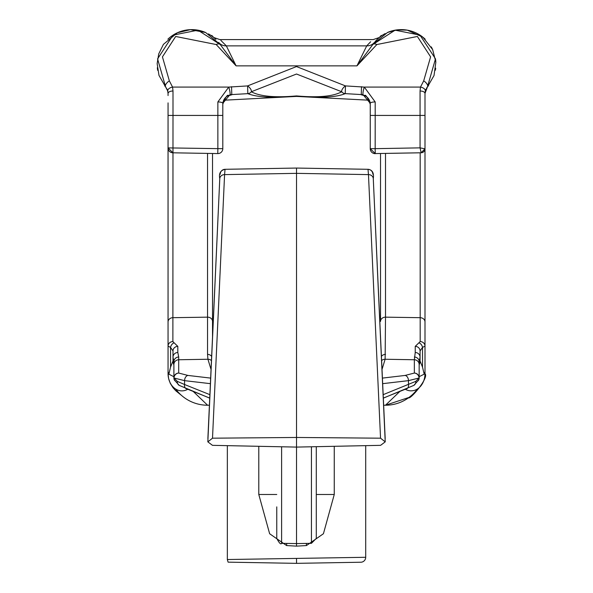 <?xml version="1.0" encoding="UTF-8"?>
<svg xmlns="http://www.w3.org/2000/svg" width="593" height="593" viewBox="0 0 593 593"><rect width="100%" height="100%" fill="white"/><g stroke="black" fill="none" stroke-linecap="round" stroke-linejoin="round"><path stroke-width="0.89" d="M168.056 372.478L168.056 102.886M208.313 153.417L172.874 152.801L168.041 147.894L168.056 371.796L168.872 374.176L174.016 376.785M168.056 108.86L168.056 115.427L173 115.427L173 91.003L172.57 87.082L169.361 80.885L162.438 56.869L175.676 36.477L216.193 44.534L236.096 65.86L226.341 45.869A9.881 9.532 -39 0 1 218.661 42.429L219.002 42.859M251.336 91.737A4.9 2.179 44.8 0 0 247.607 85.903L296.5 66.564L345.452 85.903L345.237 93.627C336.083 97.371 319.842 98.223 296.53 96.185C273.477 98.201 257.236 97.356 247.815 93.642L247.607 85.918L228.757 87.082L172.57 87.082A4.944 2.78 -13.8 0 0 167.775 91.092L168.056 93.442A4.944 2.446 0 0 1 173 91.003M167.775 91.092L165.632 86.963A4.944 2.305 -41 0 1 169.361 80.885M168.056 93.36L167.471 90.099M167.285 89.617L165.632 86.963L157.568 58.877L173.037 35.128L197.936 30.176L220.255 44.557A4.944 2.468 145.3 0 0 216.193 44.534M220.337 44.675A34.631 34.631 0 0 0 219.892 44.045A34.631 34.631 0 0 1 220.337 44.675M214.822 38.404A34.631 34.631 0 0 0 213.806 37.537A34.631 34.631 0 0 1 214.822 38.404M213.628 37.389A34.631 34.631 0 0 0 208.432 33.89A34.631 34.631 0 0 1 213.628 37.389M205.638 32.519A34.631 34.631 0 0 0 167.886 39.182A34.631 34.631 0 0 1 205.638 32.519M157.323 67.758A34.631 34.631 0 0 0 157.686 70.352A34.631 34.631 0 0 1 157.323 67.758M164.669 85.8A34.631 34.631 0 0 0 165.632 86.963A34.631 34.631 0 0 1 164.669 85.8M184.097 397.495A39.531 39.531 0 0 0 207.587 405.234L193.466 391.669M175.698 389.067A39.531 39.531 -135 0 0 207.587 405.234L209.396 405.234M168.056 373.597A17.516 14.017 -88.3 0 0 168.056 373.753A17.516 14.017 -88.3 0 0 168.056 373.768A17.516 14.017 -88.3 0 0 187.699 389.312M168.071 372.241L168.056 371.811L168.071 372.241M173.897 361.522L173 357.171L173 360.967L170.539 367.141L168.872 374.176M173.119 358.669L173.89 361.782A4.9 4.744 -0 0 1 178.708 357.016L177.811 352.487A4.9 4.692 0 0 0 173 357.171L173 350.974L170.539 347.402L168.056 346.112A4.9 4.551 0 0 1 172.874 341.561L173 115.427L217.861 115.427L217.861 148.643L168.056 147.894L172.874 152.801L217.779 153.58L217.861 148.643L222.805 148.643A4.944 4.944 0 0 1 217.779 153.58M170.539 367.141L170.539 347.402A4.9 3.543 -67.1 0 1 174.134 342.828L172.874 341.561M168.694 150.318A4.9 4.9 0 0 0 170.45 152.112M375.154 148.665L375.236 153.58L421.112 152.779L424.996 148.828L420.059 147.857L421.112 152.779A3.951 3.951 -91 0 0 424.996 148.828L424.996 371.774L424.18 374.153L419.006 376.77M428.576 85.555A34.631 34.631 0 0 1 427.42 86.963L424.996 93.442L424.996 148.836A3.951 3.951 -91 0 1 421.112 152.779L424.996 148.828L424.188 151.222M370.662 41.747L366.719 45.869A9.881 9.532 -141 0 0 374.391 42.429L372.797 44.557L395.116 30.176L420.014 35.128L435.484 58.863L427.42 86.963L425.285 91.092L424.996 93.442A4.944 2.446 180 0 0 420.059 91.003L420.059 147.857L375.169 148.665L375.191 115.427L424.996 115.427M405.367 389.312A17.582 14.099 87.7 0 0 424.996 373.709A17.582 14.099 87.7 0 0 424.996 373.583L424.996 327.914M424.996 95.555L424.996 98.053M424.996 100.884L424.996 104.049M420.185 341.561L415.241 346.356L415.241 352.487L414.344 359.751L385.124 359.254L385.517 317.159L420.185 317.685L420.185 341.561A4.9 4.551 180 0 1 424.996 346.112L422.52 347.402A4.9 3.543 -112.9 0 0 418.925 342.828M422.52 367.141L422.52 347.402L420.059 350.974L420.059 360.967L422.52 367.141L424.18 374.153M411.483 395.464L408.533 397.799C410.475 399.615 429.302 377.407 424.996 373.709A17.582 14.099 87.7 0 0 424.996 373.694L424.996 371.722M420.059 359.41L420.059 360.967A9.962 9.34 180 0 1 419.162 364.836M420.059 360.967L420.059 357.171L419.155 361.522M420.059 350.974A4.9 4.618 180 0 0 415.241 346.356M334.259 446.307L334.259 494.488L316.291 494.488L316.291 446.677L316.291 538.385L311.436 543.329L296.53 543.588L296.53 546.138L286.597 545.56L269.637 533.744L258.793 494.488L258.793 446.307M306.344 543.418L306.455 545.56L296.53 546.138M334.259 494.488L323.422 533.737L306.455 545.56M383.656 405.234L385.472 405.234L399.623 391.654M276.761 506.874L276.761 538.385C279.229 543.144 280.852 544.789 281.616 543.329L281.616 446.781M373.279 178.604A4.9 4.24 177.4 0 0 368.468 174.609L368.008 169.302L296.53 168.056L296.53 543.588L281.616 543.329M276.761 494.488L258.793 494.488M286.708 543.418L286.597 545.56M360.848 562.231L296.544 563.35L360.848 562.231A4.944 4.944 -91 0 0 365.703 557.287L227.349 559.533L227.349 445.647M289.436 563.224L287.034 563.187M274.174 562.957L272.483 562.927M228.29 562.157L296.544 563.35L296.53 558.406M380.528 321.421L380.528 153.505L380.528 321.421A4.9 4.262 0 0 1 385.517 317.159L385.517 153.417L420.185 152.801L375.236 153.58L370.247 148.68A4.944 4.944 0 0 0 375.236 153.646M372.775 44.594A34.631 34.631 0 0 1 373.368 43.763M378.504 38.167A34.631 34.631 0 0 1 379.246 37.537M381.262 35.432L379.409 37.403A34.631 34.631 0 0 1 385.213 33.571M387.718 32.385A34.631 34.631 0 0 1 407.198 30.132M407.391 30.169A34.631 34.631 0 0 1 425.203 39.212M431.23 46.862A34.631 34.631 0 0 1 432.364 48.997M435.596 59.604A34.631 34.631 0 0 1 435.788 61.383M435.685 68.173A34.631 34.631 0 0 1 435.395 70.211M377.452 39.131L379.342 37.455M379.387 37.426L378.319 38.33M377.697 38.901L375.05 41.643M220.863 40.406L226.341 45.869L366.719 45.869L356.956 65.86L372.797 44.557A4.944 2.468 34.7 0 1 376.859 44.534L417.376 36.47L430.614 56.861L423.691 80.885L420.481 87.082L420.059 91.003M165.632 86.963L158.983 75.393L157.152 63.636L158.724 53.919L163.423 44.364L177.359 32.763L190.457 29.65L205.608 32.504L220.255 44.557L236.096 65.86L356.956 65.86L376.859 44.534M341.716 91.737A4.9 2.179 135.2 0 1 345.452 85.903L364.295 87.082L375.191 101.944A4.944 1.349 180 0 0 370.247 103.293L370.247 148.68L375.169 148.68M296.53 95.925C275.122 97.815 260.053 96.429 251.313 91.759L296.507 74.021L341.738 91.759C333.266 96.437 318.189 97.823 296.53 95.925L296.53 96.407L369.365 100.224M345.237 93.65A4.9 4.796 -116.8 0 1 341.738 91.759M345.237 93.627L363.086 94.68L370.247 103.293L370.247 104.183C367.356 96.933 365.436 94.102 364.487 95.673L365.162 95.821M361.515 86.689L361.256 94.761A9.488 9.436 180 0 1 370.247 104.116M251.321 91.759A4.9 4.796 -63.2 0 1 247.815 93.65L229.965 94.68A4.944 0.786 -103.3 0 0 228.757 87.082L217.861 101.952L217.861 115.427L222.805 115.427L222.805 148.643L222.805 104.568M361.256 94.761L365.414 95.955M227.638 95.955L231.796 94.761A9.488 9.436 0 0 0 222.805 104.183L222.805 115.427M212.524 336.861L212.524 321.421L212.524 336.861M212.524 153.491L212.524 321.421A4.9 4.262 180 0 0 207.543 317.159L207.543 354.392L207.928 359.254L211.034 369.417M385.472 405.234A39.531 39.531 0 0 0 409.066 397.414L385.472 405.234A39.531 39.531 135 0 0 417.405 389.001M382.418 378.104L405.101 375.436L414.344 373.056A4.9 4.714 56 0 1 419.036 378.008L415.775 381.366L383.174 394.664M382.018 369.417L385.124 359.254A4.9 4.781 8.6 0 0 381.618 360.588M207.876 438.583L219.773 178.849A4.9 4.24 2.6 0 1 219.773 178.626L207.839 441.859L212.464 445.336L296.53 447.092L380.595 445.336L385.22 441.859L380.543 438.19L368.468 174.609L296.53 173.349L296.53 168.056L360.937 169.183A4.9 4.9 0 0 0 360.885 169.175L360.885 169.175A4.9 4.9 0 0 1 360.937 169.183M385.22 441.859L373.279 178.626A4.9 4.24 177.4 0 1 373.286 178.849L385.183 438.583M207.839 441.859L212.509 438.19L296.53 437.464L380.543 438.19M173 359.425L173 360.967A9.962 9.34 0 0 0 173.897 364.836M173 350.974A4.9 4.618 0 0 1 177.811 346.356L174.134 342.828M229.965 94.68L222.805 103.293A4.944 1.349 180 0 0 217.861 101.944M231.796 94.761L231.537 86.689M211.634 356.393A4.9 4.722 180 0 0 207.543 354.392M211.442 360.588A4.9 4.781 171.4 0 0 207.928 359.254L178.708 359.751A4.9 4.781 0 0 0 173.897 364.532L173.897 377.897A4.9 4.84 180 0 1 178.708 373.056L187.959 375.436L210.641 378.104M296.53 168.056L225.043 169.302L224.584 174.609A4.9 4.24 2.6 0 0 219.773 178.604M178.708 357.016L178.708 373.056A4.9 4.714 124 0 0 174.023 378.008L177.277 381.366L184.579 384.516A4.9 3.254 112.4 0 0 186.143 388.674A4.9 3.254 112.4 0 0 186.773 388.838L209.722 398.073M177.277 381.366A4.9 4.203 119.6 0 0 179.175 385.361M179.19 385.368A4.9 4.203 119.6 0 0 180.383 385.806M174.008 378.942A4.9 4.9 0 0 0 174.357 379.98A4.9 4.255 154.9 0 1 174.023 378.008L184.579 380.647L210.382 383.664M174.372 380.002A4.9 4.255 154.9 0 0 174.765 380.647M173.897 377.897A4.9 4.84 180 0 0 174.186 379.542M381.425 356.393A4.9 4.722 0 0 1 385.517 354.392M382.67 383.664L408.481 380.647L419.036 378.008A4.9 4.255 -154.9 0 1 418.695 379.972A4.9 4.9 0 0 0 419.051 378.942M418.295 380.647A4.9 4.255 -154.9 0 0 418.688 380.002M414.344 357.016A4.9 4.744 180 0 1 419.162 361.76L419.162 364.532A4.9 4.781 180 0 0 414.344 359.751L414.344 373.056A4.9 4.84 0 0 1 418.866 379.542M412.676 385.806A4.9 4.203 -119.6 0 0 413.87 385.368A4.9 4.203 -119.6 0 0 415.775 381.366M405.101 375.436A4.9 3.439 82.7 0 1 408.481 380.647L408.481 384.516A4.9 3.254 -112.4 0 1 406.909 388.674A4.9 3.254 -112.4 0 1 406.279 388.838L383.33 398.073M425.907 89.306L425.285 91.092A4.944 2.78 -166.3 0 0 420.481 87.082L364.295 87.082A4.944 0.786 103.3 0 0 363.086 94.68M424.996 93.442L427.42 86.963A4.944 2.313 -139 0 0 423.691 80.885M168.056 321.947A4.9 4.262 0 0 1 172.874 317.685L207.543 317.159L207.543 153.402L212.553 153.491M420.185 152.801L420.185 317.685A4.9 4.262 180 0 1 424.996 321.947M420.059 357.171A4.9 4.692 180 0 0 415.241 352.487M311.436 446.781L311.436 543.329M296.559 562.594L296.552 560.77M375.191 101.944L375.191 115.427L370.247 115.427M372.827 174.201A4.9 4.9 91 0 0 368.023 169.302M177.811 352.487L177.811 346.356M220.225 174.201A4.9 4.9 89 0 1 225.043 169.302C220.485 170.354 218.728 173.46 219.773 178.626M212.509 438.19L224.584 174.609L296.53 173.349M209.878 394.664L184.579 384.516L184.579 380.647A4.9 3.439 97.3 0 1 187.959 375.436M168.056 93.442L168.056 95.555M168.056 373.783L168.605 378.549L170.287 383.367L173.023 387.733L175.802 390.794L181.643 395.524M168.056 373.753L168.056 371.767M167.997 147.894A4.944 4.944 0 0 0 172.874 152.801M419.162 361.782L419.933 358.676M365.703 445.647L365.703 557.287M227.349 559.614L228.105 562.157M427.442 86.934L434.024 75.533L435.848 62.221L432.66 49.612L422.876 37.181L407.324 30.154L396.999 29.887L387.54 32.467L373.019 44.238M219.069 42.941L218.661 42.429M296.53 96.407L223.687 100.224M213.806 37.522L219.833 39.583L373.227 39.583L379.253 37.522L377.155 39.412M215.911 39.427L213.769 37.507M213.65 37.411L211.79 35.432M368.008 169.302C372.322 169.806 374.079 172.911 373.279 178.626M173 360.967L173.023 356.378M173.89 361.782L173.897 364.532M222.805 104.183C225.711 96.904 227.63 94.065 228.572 95.673L227.897 95.821M214.503 153.528L215.163 153.535M217.816 153.58A4.944 4.944 0 0 0 222.812 148.643M174.357 379.972L179.227 385.391L209.722 398.148M419.162 364.532L419.162 377.897M418.695 379.972L413.832 385.391L383.337 398.148M427.42 86.963L426.493 88.216"/></g></svg>
